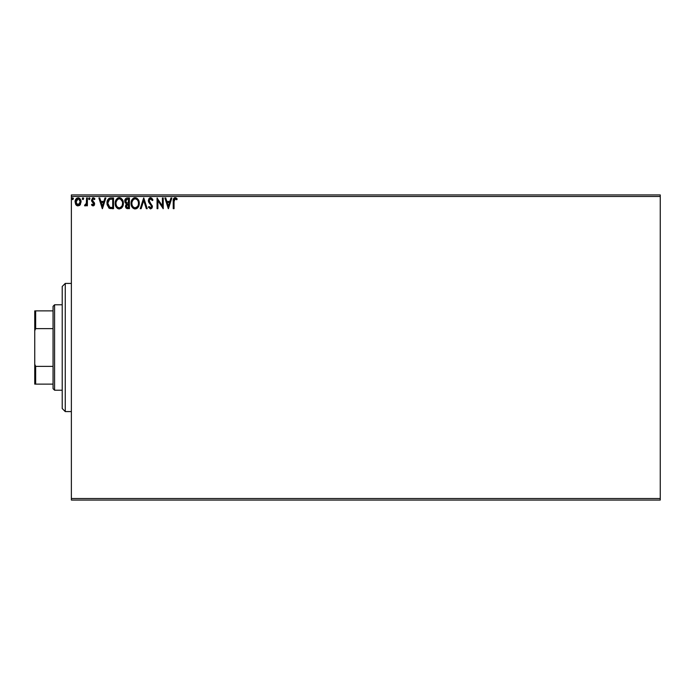 <?xml version="1.0" encoding="UTF-8"?>
<svg xmlns="http://www.w3.org/2000/svg" width="695" height="695" viewBox="0 0 695 695"><rect width="100%" height="100%" fill="white"/><g stroke="black" fill="none" stroke-linecap="round" stroke-linejoin="round"><path stroke-width="1.04" d="M71.368 500.061L660.25 500.061L71.368 500.061L71.368 196.468L660.25 196.468L660.25 498.532L71.368 498.532L71.368 500.061M80.29 204.643L81.046 201.176L79.395 198.223L76.745 198.223L75.234 200.49L75.503 204.009L77.414 205.842L80.09 204.912L81.089 201.871C81.106 199.656 80.099 198.318 78.075 197.849C76.042 198.318 75.043 199.656 75.06 201.871L75.859 204.643L78.075 205.928L80.481 204.33M85.129 205.928L84.512 205.668L85.624 205.807L86.562 204.643L86.562 205.798L87.388 205.798L87.388 197.988L86.562 197.988L86.302 203.826L84.512 205.668L85.129 205.928L86.562 204.643L86.562 205.798L87.388 205.798L87.388 197.988L87.388 205.798L86.562 205.798M93.078 205.928L94.268 205.251L94.624 203.574L92.505 200.812L92.374 199.63L93.312 198.813L94.442 199.63L94.911 198.909L93.738 197.936L92.47 198.058L91.558 200.725L93.808 204.104L93.208 204.947L91.975 204.148L91.488 204.825L93.078 205.928L94.642 203.887L92.313 200.064L93.312 198.813L94.442 199.63L94.911 198.909L93.226 197.849L91.488 200.108L93.816 203.922L93.026 204.973L91.975 204.148L91.488 204.825L93.078 205.928L94.068 205.494M110.818 197.997L108.976 198.449L107.864 199.595L107.073 201.793L107.073 204.669L109.046 208.109L113.537 208.674L113.537 197.988L111.052 197.988C108.203 198.379 106.839 200.117 106.961 203.192L109.376 208.283L113.537 208.674L113.537 197.988L113.537 208.674L111.921 208.674M127.281 197.988L129.418 197.988L126.464 198.118L124.909 199.934L125.004 202.332L126.447 203.748L125.482 206.537L126.421 208.309L129.418 208.674L129.418 197.988L129.418 208.674L129.418 197.988L127.281 197.988C125.613 198.249 124.77 199.257 124.761 201.02L126.447 203.748L125.448 206.024C125.456 207.709 126.282 208.587 127.906 208.674L127.463 208.648M141.128 208.674L140.234 208.674L143.657 197.988L140.234 208.674L141.128 208.674L143.726 200.568L146.324 208.674L147.218 208.674L143.796 197.988L147.218 208.674L143.796 197.988L140.234 208.674L141.128 208.674L143.726 200.568L146.324 208.674L147.218 208.674L146.324 208.674M162.413 197.988L162.413 205.937L157.07 197.988L157.07 208.674L157.895 208.674L157.895 200.707L163.229 208.674L163.229 197.988L162.413 197.988L163.229 197.988L162.413 197.988L162.413 205.937L157.07 197.988L157.07 208.674L157.895 208.674L157.895 200.707L163.229 208.674L163.229 197.988L163.064 208.674M174.054 201.567L174.792 198.909L176.782 199.769L177.199 198.952L175.183 197.719L173.437 199.091L173.229 208.674L174.054 208.674L174.054 201.567L175.192 198.813L176.782 199.769L177.199 198.952L175.183 197.719C173.55 198.275 172.899 199.517 173.229 201.454L173.229 208.674L174.054 208.674L174.054 201.567M170.961 197.988L171.856 197.988L168.433 208.674L171.856 197.988L170.961 197.988L169.867 201.411L166.87 201.411L165.775 197.988L164.88 197.988L168.303 208.674L171.856 197.988L170.961 197.988L169.867 201.411L166.87 201.411L165.775 197.988L164.88 197.988L168.303 208.674L164.88 197.988L165.775 197.988M150.563 197.719L148.886 198.692L148.313 200.603L148.843 202.506L151.562 206.12L150.763 207.822L149.086 206.476L148.443 207.136L150.511 208.943L151.962 208.109L152.396 206.024L149.399 201.672L149.251 199.891L150.624 198.813L152.301 200.594L152.97 200.047L151.788 198.179L150.563 197.719L148.313 200.603L151.597 206.493L150.52 207.848L149.086 206.476L148.443 207.136L150.511 208.943L152.413 206.45L149.13 200.62L150.624 198.813L152.301 200.594L152.97 200.047L150.563 197.719M139.278 203.279L138.279 199.63L136.967 198.257L135.151 197.719L133.336 198.266L132.033 199.665L131.06 203.331L132.05 207.023L133.379 208.413L135.221 208.943L138.053 207.362L139.278 203.287C139.313 200.247 137.94 198.388 135.151 197.719C132.371 198.414 131.008 200.282 131.06 203.331C131.008 206.415 132.389 208.283 135.221 208.943C137.984 208.213 139.33 206.328 139.278 203.279M123.389 203.279L122.398 199.63L121.086 198.257L119.271 197.719L117.455 198.266L116.152 199.665L115.179 203.331L116.169 207.023L117.498 208.413L119.332 208.943L122.172 207.362L123.389 203.287C123.432 200.247 122.059 198.388 119.271 197.719C116.491 198.414 115.127 200.282 115.179 203.331C115.127 206.415 116.508 208.283 119.332 208.943C122.103 208.213 123.449 206.328 123.389 203.279M104.971 197.988L105.866 197.988L102.443 208.674L105.866 197.988L104.971 197.988L103.876 201.411L100.879 201.411L99.776 197.988L98.881 197.988L102.304 208.674L105.866 197.988L104.971 197.988L103.876 201.411L100.879 201.411L99.776 197.988L98.881 197.988L102.304 208.674L98.881 197.988L99.776 197.988M88.612 198.744L89.299 197.849L88.612 198.744L89.299 199.63L88.612 198.744L89.299 197.849L89.985 198.744L89.811 198.153L88.786 198.153L89.003 199.552L89.985 198.744L89.299 199.63L89.985 198.744L89.299 197.849L88.612 198.744L89.003 199.552M82.314 198.744L83 197.849L82.314 198.744L83 199.63L82.314 198.744L83 197.849L83.687 198.744L83.513 198.153L82.488 198.153L82.705 199.552L83.687 198.744L83 199.63L83.687 198.744L83 197.849L82.314 198.744L82.705 199.552M72.045 198.744L72.732 197.849L72.045 198.744L72.732 199.63L72.045 198.744L72.732 197.849L73.383 198.44L72.219 198.153L72.436 199.552L73.418 198.744L72.732 199.63L73.418 198.744L72.732 197.849L72.045 198.744L72.436 199.552M660.25 194.939L71.368 194.939L71.368 498.532L660.25 498.532L660.25 500.061L660.25 196.468L71.368 196.468L71.368 194.939L660.25 194.939L660.25 196.468L660.25 194.939M174.054 208.674L173.229 208.674M173.759 198.449L173.429 199.109M174.323 197.927L175.036 197.727M175.783 197.823L176.452 198.197M176.782 198.492L176.782 199.769L175.192 198.813M176.782 199.769L176.009 199.144M174.263 199.526L174.063 200.733M174.089 200.325L174.28 199.474M174.48 199.17L175.088 198.822M168.372 206.094L167.217 202.506L169.519 202.506L168.372 206.094L167.217 202.506L169.519 202.506L168.372 206.094M157.895 208.674L157.07 208.674L157.261 197.988M152.97 200.047L152.301 200.594L152.031 200.004M150.302 198.848L149.729 199.17M149.66 199.23L149.26 199.882M149.164 200.247L149.538 201.906M149.13 200.62L149.399 201.672M152.396 206.884L151.962 208.109M148.617 207.449L149.086 206.476L149.599 207.319M149.086 206.484L149.434 207.075M150.024 207.709L150.763 207.822M150.98 207.736L151.51 207.049M151.536 206.971L151.467 205.763M150.242 204.208L151.05 205.06M149.738 203.678L148.843 202.506M148.617 202.054L148.452 201.593M149.607 197.979L150.294 197.736M149.286 201.42L149.147 200.89M138.8 205.972L138.592 206.458M138.574 206.484L138.314 206.962M138.044 207.362L136.159 208.795M134.734 208.908L134.265 208.813M132.632 207.788L131.72 206.45M131.06 203.331L131.077 202.853M131.676 200.325L132.024 199.682M132.041 199.656L132.615 198.9M133.848 197.988L134.665 197.754M136.984 198.266L138.288 199.639M138.731 200.473L138.922 200.985M137.019 208.37L137.454 208.022M138.279 199.63L136.098 197.849M132.033 199.665L131.468 200.812M134.057 199.065L134.986 198.822M138.157 205.216L138.34 204.521M137.428 206.615L135.178 207.848C132.936 207.284 131.841 205.781 131.876 203.34L131.92 204.104L131.876 203.34C131.824 200.872 132.927 199.361 135.178 198.813C137.401 199.369 138.487 200.855 138.453 203.287L138.409 202.523L138.453 203.287C138.505 205.737 137.41 207.258 135.178 207.848L135.377 207.84M132.415 205.842L132.797 206.484M132.441 205.902L132.067 204.877M132.988 206.728L133.423 207.153L132.988 206.728M134.795 207.814L133.918 207.501M132.067 201.785L133.449 199.456M132.875 200.047L132.371 200.907M131.92 202.558L132.059 201.802M137.984 200.942L138.209 201.533M136.628 199.257L137.671 200.36M136.637 207.371L137.254 206.823M127.393 208.639L126.672 208.457M126.047 207.961L125.778 207.527M125.587 207.049L125.482 206.537M126.056 203.557L125.17 202.662M125.378 202.975L124.926 202.106M124.77 201.237L124.77 200.742M124.796 200.464L124.909 199.925M125.752 201.898L125.587 201.02L127.654 199.083L128.592 199.083L128.592 203.053L126.872 202.931L128.175 203.053L126.872 202.931L125.595 200.786L125.621 201.489M126.82 207.336L126.308 205.572L127.055 204.356L128.175 204.148L127.541 204.2M126.342 205.381L126.264 206.007L128.592 204.148L128.592 207.57L127.741 207.57L126.264 206.007L126.594 207.127M126.968 204.408L126.421 205.147M126.586 202.81L125.76 201.924M125.63 200.551L126.412 199.326M128.175 204.148L128.592 207.57L127.741 207.57M123.336 204.243L119.332 208.943M118.854 208.908L117.768 208.57M116.751 207.779L116.178 207.041M116.152 206.997L115.839 206.45M115.405 205.251L115.188 203.817M115.796 200.316L115.587 200.812M116.161 199.656L116.725 198.909M117.968 197.988L118.776 197.754M119.757 197.754L120.209 197.849M120.218 197.849L119.749 197.745M121.104 198.266L122.389 199.621L121.086 198.257M122.85 200.49L123.041 200.985M121.139 208.37L121.573 208.022M122.694 206.476L122.911 205.972M116.169 207.023L116.76 207.788M121.321 199.752L120.417 199.065L122.329 201.533M122.277 205.216L122.572 203.287C122.624 205.737 121.529 207.258 119.297 207.848L119.297 207.848C117.055 207.284 115.961 205.781 115.996 203.34C115.943 200.872 117.047 199.361 119.297 198.813C121.521 199.369 122.607 200.855 122.572 203.287L122.459 204.521M121.547 206.615L119.497 207.84M116.534 205.842L116.916 206.484M115.996 203.34L116.039 202.558L115.996 203.34M116.56 205.902L116.039 204.104M117.108 206.728L117.542 207.153L117.108 206.728M118.915 207.814L118.037 207.501M116.178 201.785L117.568 199.456M116.995 200.047L116.482 200.907M122.572 203.287L122.528 202.523L122.572 203.287M122.103 200.942L121.79 200.36M120.261 207.649L121.373 206.823M110.627 208.604L110.027 208.5M109.992 208.491L109.376 208.283M109.211 208.196L108.75 207.901M108.446 198.857L108.976 198.449M109.619 198.171L110.583 198.005M110.114 198.058L109.593 198.179M110.383 207.44L110.974 207.527L109.81 207.275L107.786 203.201L109.636 199.361L112.712 199.083L112.712 207.57L109.81 207.275L108.203 205.555L110.088 207.371M108.42 200.473L109.15 199.647M111.574 207.562L110.974 207.527M107.786 203.201L107.864 202.08L107.786 203.201M107.986 204.903L107.881 204.4M102.374 206.094L101.227 202.506L103.52 202.506L102.374 206.094L101.227 202.506L103.52 202.506L102.374 206.094M92.357 205.703L91.801 205.216M91.488 204.825L92.183 204.443M92.174 204.434L93.2 204.947L93.538 203.088M91.975 204.148L93.026 204.973L93.816 203.922L91.757 201.315M93.773 204.287L92.8 202.41L93.625 203.218M93.017 197.867L92.583 197.997M93.981 198.032L94.572 198.466M94.911 198.909L94.225 199.335M94.442 199.63L93.095 198.84M93.312 198.813L92.313 200.064L92.591 200.933M92.887 198.926L92.374 199.63M92.365 199.665L94.633 204.069M93.139 201.437L94.285 202.523M93.382 201.62L92.913 201.255M86.319 205.095L85.754 205.729M85.077 204.929L84.512 205.668L85.494 204.929M84.903 204.834L86.432 203.287L86.562 200.612L86.206 204.078M86.562 197.988L87.388 197.988L86.562 197.988L86.562 200.612M86.528 202.288L86.432 203.287M82.488 198.153L83 197.849M79.873 205.155L79.352 205.572M76.798 205.581L76.276 205.164L76.798 205.581M76.059 204.912L75.069 201.524M75.494 199.778L75.79 199.23M78.431 197.875L79.247 198.136M80.351 199.213L80.021 198.77M80.359 199.23L80.611 199.682M77.354 198.97L78.587 198.892L80.264 201.863L77.944 204.964L75.885 201.863L76.007 200.838L75.911 202.384L78.075 198.813L79.612 199.656M79.751 199.873L80.238 201.341M77.944 204.964L80.264 201.863L79.743 203.87L78.587 204.886M77.814 204.956L76.711 204.295L75.911 202.384M77.093 204.651L77.562 204.886M78.075 198.813L77.553 198.892M77.093 199.118L76.398 199.873L77.093 199.118M80.238 202.393L80.264 201.863M72.219 198.153L72.732 197.849L73.418 198.744M138.27 201.767L138.409 202.523M132.059 204.869L131.92 204.104M127.654 199.083L128.592 199.083L128.175 203.053M116.039 202.558L116.178 201.802M122.389 201.767L122.528 202.523M111.826 199.083L112.712 199.083L112.712 207.57L112.173 207.57M108.481 206.094L108.203 205.555M107.864 202.08L107.96 201.637M75.885 201.863L75.911 201.341M76.007 200.838L76.398 199.873M78.587 198.892L79.056 199.118M80.142 202.905L79.743 203.87M65.261 411.579L62.211 408.521L62.211 286.479L65.261 283.421L71.368 283.421L65.261 283.421L65.261 411.579L71.368 411.579L65.261 411.579L65.261 283.421L62.211 286.479L62.211 408.521L65.261 411.579M53.055 366.369L53.055 388.687L54.584 390.216L54.584 304.784L53.055 306.313L53.055 366.369L53.055 306.313L54.584 304.784L54.584 390.216L62.211 390.216L54.584 390.216L53.055 388.687L53.055 366.369L35.662 366.369L34.75 364.276L34.75 330.724L35.662 328.631L53.055 328.631L35.662 328.631L35.662 310.882L34.75 310.882L34.75 330.724L34.75 310.882L35.662 310.882L35.662 328.631L34.75 330.724L34.75 384.118L53.055 384.118L35.662 384.118L35.662 366.369L35.662 384.118L34.75 384.118L34.75 364.276L35.662 366.369L53.055 366.369M62.211 304.784L54.584 304.784L62.211 304.784M53.055 310.882L35.662 310.882L53.055 310.882"/></g></svg>
